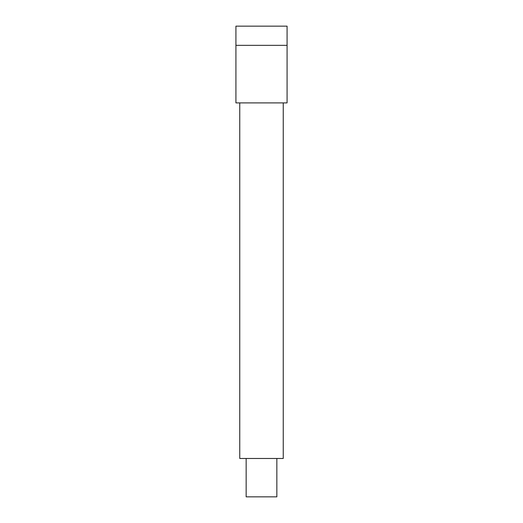 <?xml version="1.0" encoding="UTF-8"?>
<svg xmlns="http://www.w3.org/2000/svg" width="523" height="523" viewBox="0 0 523 523"><rect width="100%" height="100%" fill="white"/><g stroke="black" fill="none" stroke-linecap="round" stroke-linejoin="round"><path stroke-width="0.78" d="M276.85 458.475L276.85 496.85L246.15 496.85L246.15 458.475M283.244 102.894L283.244 458.475L239.756 458.475L239.756 102.894M287.081 102.894L235.919 102.894L235.919 26.15L287.081 26.15L287.081 102.894M287.081 45.338L235.919 45.338"/></g></svg>
